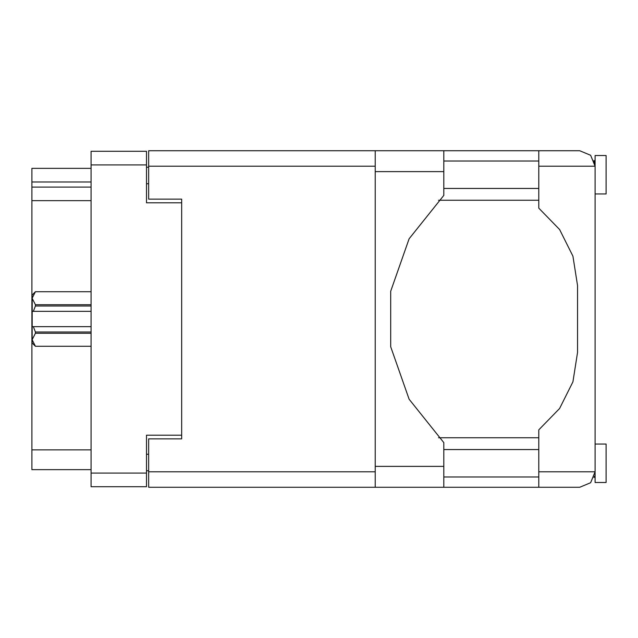<?xml version="1.0" encoding="UTF-8"?>
<svg xmlns="http://www.w3.org/2000/svg" width="638" height="638" viewBox="0 0 638 638"><rect width="100%" height="100%" fill="white"/><g stroke="black" fill="none" stroke-linecap="round" stroke-linejoin="round"><path stroke-width="0.96" d="M181.663 438.856L181.663 435.228L146.477 435.228L146.477 486.682L91.059 486.682L91.059 151.318L146.477 151.318L146.477 202.772L181.663 202.772L181.663 199.144L181.663 438.856L148.678 438.856L148.678 471.841L375.192 471.841M91.059 181.989L31.9 181.989L31.9 168.36L91.059 168.36M91.059 469.64L31.9 469.64L31.9 449.854L91.059 449.854M91.059 200.683L31.9 200.683L31.9 187.054L91.059 187.054M595.102 444.024L606.1 444.024L606.1 482.503L595.102 482.503L595.102 471.841L590.597 482.727L579.711 487.233L538.807 487.233L538.807 471.841L595.102 471.841L595.102 166.159L538.807 166.159L538.807 150.767L579.711 150.767L590.597 155.273L595.102 166.159L595.102 155.497L606.1 155.497L606.1 193.976L595.102 193.976M538.807 150.767L443.801 150.767L443.801 195.372L409.11 238.779L390.727 291.215L390.727 346.785L409.11 399.221L443.801 442.628L443.801 487.233L148.678 487.233L148.678 471.841M181.663 199.144L148.678 199.144L148.678 150.767L375.192 150.767L375.192 487.233M35.417 291.741L32.123 298.241L32.123 295.027L35.417 291.733L91.059 291.741L35.417 291.733M91.059 333.259L35.417 333.259L32.123 339.759L35.417 346.267L32.123 342.973L32.187 297.332M91.059 306.001L35.417 306.001L35.417 304.741L91.059 304.741M35.417 333.259L35.417 331.999L91.059 331.999M538.807 471.841L538.807 429.837L559.606 408.511L572.924 381.859L577.51 352.423L577.51 285.577L572.924 256.141L559.606 229.489L538.807 208.163L538.807 166.159M148.678 470.74L146.477 470.74M146.477 167.26L148.678 167.26M31.9 200.683L31.9 449.854M31.9 181.989L31.9 187.054M595.102 160.991L594.209 160.991L594.002 160.441L595.102 166.159M594.512 476.076L594.002 477.559L594.209 477.009L595.102 477.009M443.801 477.009L538.807 477.009M443.801 449.519L538.807 449.519M443.801 188.481L538.807 188.481M443.801 160.991L538.807 160.991M538.807 437.756L438.569 437.756M438.569 200.244L538.807 200.244M538.807 487.233L443.801 487.233M595.102 471.841L594.911 474.257M35.417 331.999L33.328 326.696L91.059 326.696M32.123 311.304L33.328 311.304L35.417 306.001M32.123 298.241L35.417 304.741M33.328 326.696L32.123 326.696M35.417 346.259L91.059 346.259L35.417 346.267M91.059 311.304L33.328 311.304M146.477 164.947L91.059 164.947M91.059 473.053L146.477 473.053M146.477 454.248L148.678 454.248M148.678 183.752L146.477 183.752M375.192 166.159L148.678 166.159M443.801 466.346L375.192 466.346M443.801 171.654L375.192 171.654M443.801 150.767L375.192 150.767"/></g></svg>
